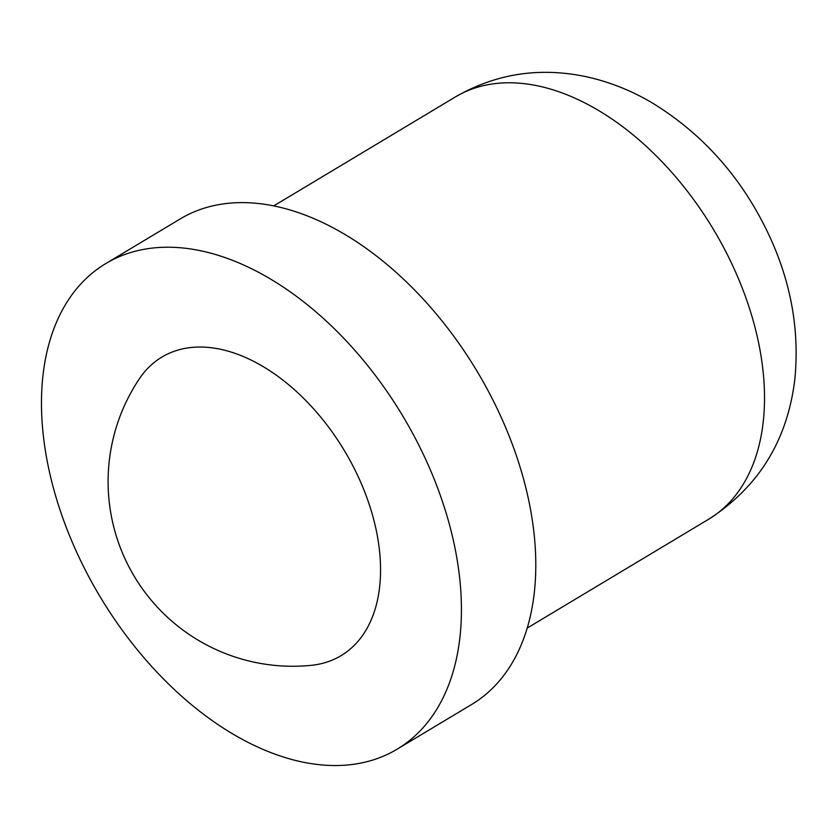 <?xml version="1.0" encoding="UTF-8"?>
<svg xmlns="http://www.w3.org/2000/svg" width="838" height="838" viewBox="0 0 838 838"><rect width="100%" height="100%" fill="white"/><g stroke="black" fill="none" stroke-linecap="round" stroke-linejoin="round"><path stroke-width="1.26" d="M311.286 665.33A184.664 184.664 0 0 1 139.37 378.786A174.105 108.385 59 0 1 177.907 350.085A174.105 108.385 59 0 1 357.522 475.219A174.105 108.385 59 0 1 324.997 662.669A174.105 108.385 59 0 1 311.307 665.33M397.107 749.193L471.469 704.59A283.15 176.263 -121 0 0 488.166 390.864A283.15 176.263 -121 0 0 206.2 207.583A283.15 176.263 -121 0 0 180.16 218.959L105.798 263.561A283.15 176.263 -121 0 0 89.1 577.288A283.15 176.263 -121 0 0 371.066 760.569A283.15 176.263 -121 0 0 397.107 749.193A283.15 176.263 -121 0 0 413.804 435.477A283.15 176.263 -121 0 0 131.838 252.186A283.15 176.263 -121 0 0 105.798 263.561M455.285 96.988C495.719 73.692 539.222 66.904 585.804 76.625C609.069 81.695 631.213 90.452 652.247 102.906C702.956 134.007 741.661 177.604 768.331 233.676C790.852 281.275 799.682 329.816 794.833 379.321C787.448 440.359 758.704 487.014 708.592 519.277A246.215 153.281 -121 0 0 731.941 264.064A246.215 153.281 -121 0 0 477.932 87.1A246.215 153.281 -121 0 0 455.285 96.988L273.806 205.855M708.592 519.277L527.112 628.144"/></g></svg>
